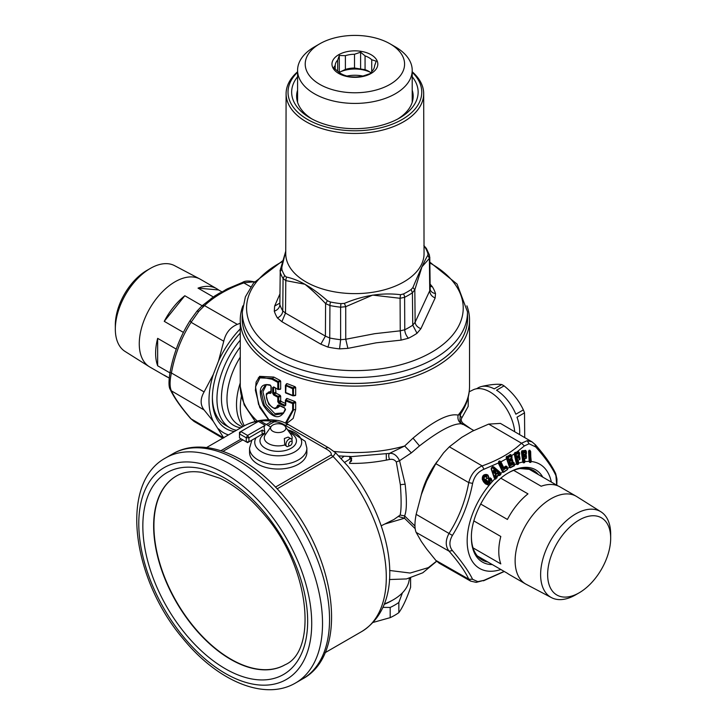 <?xml version="1.0" encoding="UTF-8"?>
<svg xmlns="http://www.w3.org/2000/svg" width="726" height="726" viewBox="0 0 726 726"><rect width="100%" height="100%" fill="white"/><g stroke="black" fill="none" stroke-linecap="round" stroke-linejoin="round"><path stroke-width="1.09" d="M346.719 76.094A23.885 13.785 180 0 1 348.171 75.822A23.885 13.785 180 0 1 362.773 76.03M335.221 69.233L335.221 65.394A19.684 11.362 180 0 1 337.663 60.131L339.296 55.494L345.394 55.666L345.394 69.424L339.124 72.418A23.885 13.785 180 0 1 348.171 69.578A23.885 13.785 180 0 1 370.151 72.201M345.394 69.424A19.684 11.362 180 0 1 349.351 68.471A19.684 11.362 180 0 1 354.506 68.017L360.604 69.015L360.604 52.19L354.506 54.259L354.506 68.017M371.739 71.747L371.739 59.741A19.684 11.362 180 0 0 365.069 55.893L365.069 69.651A19.684 11.362 180 0 1 368.808 71.339A19.684 11.362 180 0 1 370.995 72.845M365.069 69.651L360.604 69.015M371.739 59.741L376.204 61.202L374.571 65.848A19.684 11.362 180 0 1 372.129 71.103L370.496 73.498L364.398 75.568A19.684 11.362 180 0 1 360.432 76.52A19.684 11.362 180 0 1 355.286 76.983L349.188 76.802L344.714 75.341A19.684 11.362 180 0 1 338.053 71.493L333.588 67.79L335.221 65.394M337.663 60.131L337.663 71.202M339.296 72.319L339.296 55.494M345.394 55.666A19.684 11.362 180 0 1 349.351 54.713A19.684 11.362 180 0 1 354.506 54.259M365.069 55.893L360.604 52.19M348.435 51.383A22.923 13.24 0 0 0 332.898 67.817A22.923 13.24 0 0 0 361.348 76.793A22.923 13.24 0 0 0 376.894 60.358A22.923 13.24 0 0 0 348.435 51.383M340.911 36.572A49.677 28.677 180 0 1 390.016 43.805A49.677 28.677 180 0 1 368.881 91.612A49.677 28.677 180 0 1 312.171 78.717A49.677 28.677 180 0 1 319.767 43.805A49.677 28.677 180 0 1 340.911 36.572M390.016 43.805L395.425 46.927A57.318 33.097 180 0 1 412.214 70.331A57.318 33.097 180 0 1 371.031 102.085A57.318 33.097 180 0 1 297.578 70.331A57.318 33.097 180 0 1 314.367 46.927L319.767 43.805M312.008 119A58.271 33.641 180 0 1 298.976 105.697A58.271 33.641 180 0 1 296.616 96.222A58.271 33.641 180 0 1 297.578 90.16M412.214 90.16A58.271 33.641 180 0 1 413.167 96.222A58.271 33.641 180 0 1 397.784 119M297.578 76.738A63.244 36.509 0 0 0 294.212 102.448A63.244 36.509 0 0 0 310.174 117.984A63.244 36.509 0 0 0 399.609 117.984A63.244 36.509 0 0 0 415.581 81.893A63.244 36.509 0 0 0 412.214 76.738M412.214 72.282A66.874 38.605 180 0 1 419.056 81.303A66.874 38.605 180 0 1 373.718 129.219A66.874 38.605 180 0 1 290.727 103.038A66.874 38.605 180 0 1 297.578 72.282M423.694 93.681A68.798 39.721 180 0 0 420.908 82.546A68.798 39.721 180 0 0 412.214 71.765A68.779 39.712 180 0 1 420.889 82.546A68.779 39.712 180 0 1 374.262 131.833A68.779 39.712 180 0 1 288.894 104.907A68.779 39.712 180 0 1 297.578 71.774A68.798 39.721 180 0 0 286.098 93.681L285.745 253.646A69.151 39.921 180 0 0 288.54 264.936A69.151 39.921 180 0 0 364.77 293.213A69.151 39.921 180 0 0 424.048 253.646L423.694 93.681A68.798 39.721 180 0 1 364.724 133.04A68.798 39.721 180 0 1 288.875 104.907A68.798 39.721 180 0 1 286.098 93.681M427.886 253.438A3.821 3.067 161.7 0 1 429.447 255.071L426.38 248.446A3.821 2.949 149 0 0 425.091 247.412A74.315 42.907 180 0 1 426.207 249.417A74.315 42.907 180 0 1 427.886 253.438L427.941 255.153C424.982 259.844 419.873 270.862 412.912 287.532L411.125 289.556A74.315 42.907 180 0 1 403.484 293.966L400.498 294.702C382.339 292.442 363.644 295.337 344.414 303.377L340.921 303.64A74.315 42.907 180 0 1 330.493 302.025L327.444 300.755C312.298 287.396 298.613 279.492 286.389 277.051L284.701 275.59A74.315 42.907 180 0 1 283.585 273.584A74.315 42.907 180 0 1 281.906 269.564L281.842 267.259L285.745 251.269M425.091 247.412L424.029 246.023M429.447 255.071L429.384 258.392L427.941 255.153M344.414 303.377L345.721 306.69L340.603 307.198L340.63 339.695L345.739 339.26L374.761 333.679L400.244 330.829L404.772 329.776L404.609 297.297A76.039 43.896 0 0 0 412.422 292.787L414.818 289.774L412.912 287.532M403.484 293.966A3.821 2.042 -116.5 0 1 404.609 297.297L400.08 298.286L400.498 294.702M330.493 302.025A3.821 1.025 -78.7 0 0 329.931 305.546L325.593 303.577L327.444 300.755M281.906 269.564A3.821 3.067 -18.3 0 0 280.209 272.332L279.855 304.611L280.209 272.332A76.039 43.896 0 0 0 283.067 278.494L285.799 280.608L286.389 277.051M280.009 270.97L285.745 251.196M280.399 268.983L281.842 267.259M430.073 284.048L432.36 286.743A82.047 47.372 180 0 1 435.5 293.504L435.155 297.978C431.707 296.453 429.91 294.048 429.738 290.763L430.128 289.284M411.125 289.556L412.422 292.787L412.749 325.166L415.136 322.235C415.481 325.139 417.396 327.29 420.899 328.696L435.155 297.978M347.89 348.362L345.739 339.26L345.721 306.69L372.674 295.092L400.08 298.286L400.244 330.829L401.088 340.131L376.177 342.817L347.89 348.362L339.568 348.888L340.63 339.695A76.384 44.095 180 0 1 329.731 338.017L325.402 336.12L320.838 344.178L327.862 347.073A7.641 2.06 101.4 0 0 329.731 338.017L329.931 305.546A76.039 43.896 0 0 0 340.603 307.198L340.921 303.64M320.838 344.178L281.888 321.691L285.5 313.078L282.777 310.9L283.067 278.494L284.701 275.59M401.088 340.131L408.466 338.225A7.641 4.075 63.5 0 1 404.772 329.776A76.384 44.095 180 0 0 412.749 325.166L417.033 333.279L420.899 328.696M281.888 321.691L277.432 317.952A82.047 47.372 180 0 1 274.292 311.2A7.641 6.135 161.8 0 0 279.855 304.611A76.384 44.095 180 0 0 282.777 310.9C282.541 313.977 280.753 316.327 277.432 317.952M279.655 303.223L274.637 306.073L274.292 311.2M274.637 306.073L279.755 294.32M467.58 317.571A112.693 65.059 180 0 1 386.622 380.796A112.693 65.059 180 0 1 242.212 317.571L242.339 311.735A112.566 64.986 0 0 0 386.586 374.897A112.566 64.986 0 0 0 467.453 311.735L467.58 317.571M467.544 315.982A112.73 65.086 180 0 1 386.631 380.823A112.73 65.086 180 0 1 242.248 315.982M466.909 305.855A114.635 66.184 180 0 1 469.531 319.93A114.635 66.184 180 0 1 387.167 383.437A114.635 66.184 180 0 1 240.261 319.93A114.635 66.184 180 0 1 242.883 305.855M469.531 319.93L469.531 386.386C469.45 396.069 466.519 405.19 460.738 413.729L458.17 415.118C448.732 413.139 433.685 420.808 413.021 438.132L404.654 446.009L389.49 453.387L351.774 456.581L338.715 455.919M295.028 386.686L292.95 387.856L286.035 385.161L287.097 383.627L286.498 384L287.097 383.627L295.028 386.686L295.682 387.484L295.682 395.207L292.651 395.425L285.391 392.358A0.762 0.762 0 0 0 285.863 393.056L292.796 395.77L292.651 388.737L285.49 385.442L286.035 385.161L285.708 392.712M275.499 388.138L276.025 393.147L274.129 394.245L272.667 393.283L273.738 395.08L274.129 394.245L278.176 396.387L280.109 395.28L276.025 393.147M280.672 396.142L280.672 400.643L281.234 401.505L279.301 402.621L278.684 401.777L278.684 397.285L277.804 397.231L278.176 396.387L278.684 397.285L280.672 396.142L280.109 395.28M284.837 405.172L284.501 406.034L278.929 403.475L279.301 402.621L284.837 405.172L285.49 404.718L285.899 403.647L281.234 401.505M295.028 401.542L292.95 402.712L293.44 403.592L295.682 402.331L295.028 401.542L287.097 398.483L285.708 400.87L286.035 400.008L285.49 400.298M295.682 402.331L295.682 409.364L293.186 418.403L286.561 423.621M268.611 419.8L259.745 407.504L255.398 390.334L256.096 382.139L259.599 376.358L273.838 377.066L280.109 380.424L278.176 381.531L272.341 378.382L258.302 377.829M280.672 381.295L277.804 382.384L278.176 381.531L278.684 382.43L278.684 389.118L278.176 389.426L280.672 388.927L280.109 389.245L280.672 388.927L280.672 381.295L280.109 380.424M469.531 386.386A114.635 66.184 180 0 1 458.17 415.118C457.371 418.956 458.533 421.86 461.645 423.839C453.441 423.149 439.393 430.509 419.483 445.909L411.379 452.861L399.554 460.711C396.886 455.393 393.537 452.951 389.49 453.387C388.474 454.476 388.483 456.509 389.526 459.485L386.35 460.112C373.2 462.589 360.913 463.669 349.496 463.36L351.683 458.496L350.059 456.545M334.132 451.472A114.635 66.184 180 0 0 387.167 449.893A114.635 66.184 180 0 0 404.654 446.009L411.379 452.861M292.95 395.752L292.796 395.77A0.762 0.762 0 0 0 293.132 395.815L295.346 395.588M295.682 387.484L292.651 388.737L292.95 387.856L293.44 388.746L293.44 395.434M286.135 423.403L293.44 410.108L293.44 403.592L292.651 403.583L292.95 402.712L286.035 400.008M274.355 387.521L272.667 387.521L273.738 386.922L274.129 387.285L273.584 387.593L274.129 387.285L273.738 386.922L277.958 389.417A0.762 0.762 0 0 0 278.376 389.499L280.39 389.308M389.526 459.485C392.439 458.914 394.699 459.74 396.296 461.954L399.554 460.711L405.144 484.197C406.95 500.332 406.76 510.895 404.591 515.896L414.945 526.005M459.839 415.571L461.963 417.659C460.72 419.492 461.11 421.398 463.124 423.376L462.398 424.429L461.645 423.839M468.261 396.995L468.188 406.36L461.963 417.659M349.496 463.36L349.95 461.89L351.357 461.146M349.95 461.89L351.683 460.738M280.672 400.643L277.804 401.732L277.804 397.231L273.738 395.08M278.929 403.475L277.804 401.732M285.418 423.049L292.651 410.099L292.651 403.583L285.708 400.87L285.708 405.299L285.49 404.718L285.708 405.299L284.501 406.034M278.684 389.118L277.804 389.063L277.804 382.384L271.941 379.217L260.316 377.03L255.507 386.867L258.565 404.436L268.883 419.8M278.176 389.426L273.775 387.221M396.296 461.954L400.362 484.687C401.442 499.815 401.36 509.942 400.126 515.061L398.247 516.44L404.482 518.228L415.145 528.655M351.602 460.647L350.703 461.291M351.584 458.242L349.75 459.168L349.723 456.536M344.623 462.362L349.75 459.168M384.671 524.081L404.482 518.228L404.591 515.896L400.126 515.061M463.124 423.376L470.729 428.739M514.725 431.752A35.193 20.319 -120 0 0 511.83 419.537A35.193 20.319 -120 0 0 473.062 389.871L469.205 391.786M271.007 392.194L271.225 392.721L271.107 392.194L267.404 393.32C265.58 392.802 266.015 396.414 268.693 404.137C273.103 408.112 275.481 409.473 275.807 408.203L279.038 405.362L277.595 405.344L278.675 405.008L284.347 407.64L285.527 409.591C280.2 420.318 272.822 418.938 263.402 405.453C257.666 389.826 259.872 382.983 270.036 384.943L271.107 386.314M271.225 386.84L271.225 392.721L270.462 393.428C259.726 391.078 273.348 416.288 277.595 405.344M381.232 525.778L393.973 519.471L398.247 516.44M341.202 458.56L344.015 456.3M389.626 570.473L410.163 573.041L428.34 567.632L436.562 561.18M236.422 430.318A63.244 36.509 -60 0 1 230.051 427.895A63.244 36.509 -60 0 1 240.233 340.185A63.244 36.509 -60 0 1 240.261 340.167M285.327 408.92L285.527 409.591L285.327 408.92M270.734 392.548L270.462 393.428M270.526 385.361L270.036 384.943L270.526 385.361M285.254 409.31L283.24 413.511L273.747 415.127L264.373 405.335L261.188 391.704L265.652 384.617L270.117 385.197M519.571 434.593A34.394 19.856 -120 0 0 517.012 417.205L524.517 412.867L524.716 437.596M523.364 409.881L515.85 414.21A34.394 19.856 -120 0 0 496.557 390.207L504.062 385.878C512.601 392.657 519.036 400.661 523.364 409.881A34.394 19.856 60 0 1 524.245 412.114A34.394 19.856 60 0 1 524.517 412.867M482.245 386.377L482.445 386.259C490.985 384.462 497.419 383.891 501.748 384.535L494.243 388.873A34.394 19.856 -120 0 0 478.207 387.802L476.528 388.764M212.373 397.367A63.244 36.509 120 0 0 225.459 425.245L230.051 427.895M278.457 405.535L279.029 405.453M280.036 405.943L277.55 407.849L275.807 408.203M268.075 392.757L271.007 390.987M266.506 384.517L262.903 391.858L266.133 404.473L274.791 413.602L283.757 412.858M501.748 384.535A34.394 19.856 60 0 1 502.909 385.17A34.394 19.856 60 0 1 504.062 385.878M240.261 333.08A65.912 38.061 120 0 0 212.364 398.474A65.912 38.061 120 0 0 234.407 431.489M416.152 532.394C414.546 528.646 414.546 522.629 416.152 514.335L421.343 494.633L426.616 481.048L435.818 463.651L443.55 452.879L449.358 446.808L461.754 437.333L472.299 431.244L488.689 424.102L500.432 423.403L531.94 441.816L527.194 440.682L521.504 443.205C511.476 452.57 498.372 460.139 482.173 465.91C475.303 468.923 470.829 474.486 468.751 482.608C465.293 501.285 458.741 518.183 449.095 533.292C445.301 540.271 445.301 546.242 449.095 551.188L416.152 532.394L421.343 541.487L426.616 548.983L435.818 560.372L439.085 563.122M409.328 578.286A54.45 31.436 180 0 1 393.401 599.721A54.45 31.436 180 0 1 384.344 603.932M240.261 328.851A70.694 40.81 -60 0 0 218.562 360.931L213.29 374.507A70.694 40.81 -60 0 0 213.29 421.37L223.762 437.941M228.481 434.91A70.694 40.81 -60 0 1 218.562 428.866M384.181 604.35A51.582 29.784 0 0 0 391.368 600.883L393.401 599.721M213.29 421.37L204.097 409.972C200.167 404.881 200.167 398.855 204.097 391.913L213.29 374.507M240.261 323.242L237.311 324.377C230.251 327.353 225.732 332.971 223.762 341.229L218.562 360.931M472.608 579.312L477.817 581.644L483.979 580.328L476.22 582.37L470.675 581.136L468.751 579.167L472.608 579.312C468.851 571.652 462.117 562.078 452.416 550.589C449.095 546.279 449.095 541.224 452.416 535.425L416.152 514.335M483.979 580.328L504.143 571.407M435.818 560.372L468.751 579.167C465.293 571.598 458.741 562.278 449.095 551.188L452.416 550.589M435.818 463.651L468.751 482.608L472.608 483.398C468.851 502.51 462.117 519.852 452.416 535.425M488.689 424.102L521.504 443.205L524.353 445.936L516.74 452.098L518.192 451.617L517.883 452.906L514.598 453.95L516.54 462.535L517.021 462.389L516.631 458.297L518.391 457.725L518.237 457.026A0.762 0.526 -80.8 0 1 518.582 456.273L519.698 453.986L519.362 452.498L518.192 451.617M449.358 446.808L482.173 465.91L483.979 469.241L498.626 462.889L502.755 470.575L498.889 462.607L499.379 462.28L502.247 468.243L503.962 468.515L505.632 467.326L505.931 467.952L502.583 470.294L502.628 471.392L498.626 462.28L498.345 463.097L498.571 462.435M518.4 464.177L518.727 462.843L518.4 464.177L517.121 464.576L516.449 463.923L514.189 453.922L511.694 455.592L511.984 458.151L511.14 458.596L512.32 459.304L512.855 462.108L514.153 462.789L514.471 465.684L510.305 467.816L509.534 467.299L506.585 458.732L500.922 461.818L499.17 461.092L498.644 462.235M509.38 466.9L506.476 457.38A0.762 0.762 0 0 0 506.467 457.507M512.057 456.672L511.621 456.845L511.694 455.592L510.677 454.54L506.14 457.053M514.189 453.922L514.571 453.342M514.816 452.597L514.752 453.233L516.613 452.643L516.74 452.098L514.816 452.597L514.553 453.369M531.94 441.816L535.47 444.82C545.217 456.046 551.96 465.656 555.689 473.642L555.916 475.666C552.377 467.735 545.653 458.17 535.734 446.953L534.926 444.412M382.911 607.363L390.18 607.453L390.18 617.654A56.365 32.543 0 0 0 398.846 612.644C402.767 607.235 406.678 598.796 410.598 587.325L410.598 577.941M402.44 592.815L398.846 602.453A56.365 32.543 180 0 1 390.18 607.453M409.273 579.103L409.909 578.132M398.846 602.453L398.846 612.644M170.084 372.42L171.409 372.973C169.648 381.132 169.648 387.094 171.409 390.869L170.311 389.608C174.049 397.594 180.783 407.204 190.53 418.43L194.151 421.488M254.59 281.761L242.021 282.931M201.646 306.236L204.496 305.601L198.806 311.336L191.074 322.29L190.185 320.484C180.302 336.029 173.578 353.353 170.011 372.456C168.577 381.558 168.677 387.276 170.311 389.608M227.311 288.857L225.232 289.983M255.325 282.115C249.145 280.599 244.871 280.708 242.52 282.432L227.601 288.712L219.524 293.431M214.479 296.172L219.86 292.887M211.81 298.068L211.184 298.413M555.916 475.666L556.733 485.186M524.353 445.936L529.054 443.767L535.734 446.953M530.77 462.417L529.635 462.353L529.163 461.391L528.564 451.39L529.063 450.301L529.762 450.256L529.508 450.828A0.762 0.599 -86.8 0 0 529.181 451.581L529.272 460.42L530.261 460.438L529.78 460.756A0.762 0.599 93.2 0 1 529.699 460.438L529.181 451.581L529.735 451.572L530.261 460.438L530.878 461.482L530.715 462.081L529.472 460.738L530.77 462.417L531.241 461.518A60.185 34.748 -60 0 1 551.343 482.073M530.878 461.482L530.661 451.508L529.762 450.256M472.608 483.398C474.232 476.447 478.026 471.737 483.979 469.241M485.794 479.459L484.296 480.095L486.13 482.064L486.602 481.674L484.768 479.704C483.516 477.436 484.033 476.546 486.329 477.036L486.765 475.975C483.316 475.485 482.354 477.027 483.861 480.594L483.607 481.048L482.327 479.459C482.055 475.947 483.489 474.287 486.62 474.477L487.854 475.004C489.433 477.944 489.025 479.015 486.629 478.225L485.794 479.459L487.99 481.628L488.789 480.703L488.453 479.741L490.177 477.826L491.448 478.87L492.128 481.746L489.043 485.322L485.431 483.861L483.598 481.892L482.636 479.278C482.763 476.8 483.089 475.621 483.616 475.721L482.327 479.459L483.598 481.892M497.165 476.973L495.622 479.142L494.76 478.96L491.212 469.087L491.647 468.034M498.798 475.476L498.326 475.067L497.074 476.71A60.185 34.748 -60 0 1 498.608 475.312L499.615 475.53L500.904 474.323L500.241 472.426L493.689 466.827L492.382 466.863L491.221 468.161L491.466 468.887L491.665 468.016L492.473 467.281L492.6 467.825L491.429 468.742M498.39 463.215L502.628 471.973L503.472 472.336L507.628 469.432L503.309 472.054L502.755 470.575L506.494 467.662L507.456 469.15L505.931 467.952L506.494 467.662L505.605 466.691L505.632 467.326L506.603 466.836L505.813 466.609L505.949 466.065L503.971 468.515M518.727 462.843L518.11 460.121L519.861 459.549L519.725 456.618L518.682 455.701L519.507 455.42M524.544 462.653L524.962 461.4L524.544 462.653L523.328 462.807L522.756 462.026L521.431 452.035L521.876 450.846L521.522 452.062L522.874 460.801L523.337 460.747L522.965 457.97L523.528 457.897L523.891 460.674L523.337 460.747A0.762 0.563 83.5 0 0 523.428 461.064L523.891 460.674L524.535 461.455L524.172 458.669L526.268 458.396L526.359 455.511L525.461 454.412L526.25 454.304L523.954 454.304L522.747 452.652L522.548 454.766L523.255 455.783L524.871 455.737L524.962 456.454L523.274 456.672L522.965 457.97M526.25 454.304L526.341 451.418L525.633 450.374L521.876 450.846M526.359 455.511L525.315 455.02L525.615 454.458L525.315 455.02A0.762 0.544 -68.9 0 0 524.871 455.737L525.442 455.665L526.196 458.16L525.061 456.772L523.373 456.99L523.528 457.897L524.172 458.669L526.268 458.396M498.689 461.418L498.626 462.28L499.924 461.99L502.791 467.961L503.254 467.744L500.377 461.781L499.316 461.709L499.17 461.092M499.76 460.946L499.642 461.618L500.768 461.518M505.595 466.219L503.672 467.526L500.922 461.818L500.513 462.026M507.628 469.432L507.029 466.609L505.949 466.065M506.775 458.587L506.73 457.026L510.106 455.247L510.115 455.81L506.757 457.534L509.57 465.747L512.928 464.032L512.701 463.36L510.387 464.386L509.434 463.669L509.28 461.482L511.095 460.547L510.859 459.876L509.098 460.611L507.882 459.122L507.991 457.707L510.351 456.482L510.115 455.81L510.696 455.583L509.961 454.594M506.249 457.779L510.305 467.816M506.548 456.382L506.73 457.026A0.762 0.454 -116.1 0 0 506.757 457.534L506.503 457.725M510.677 454.54L511.984 458.151M511.521 455.193L511.258 455.765M373.082 622.436L390.18 617.654M198.806 311.336L196.946 311.191L201.937 305.9L214.751 295.963L219.588 293.132M531.232 461.21L530.234 451.508L529.091 450.801L528.755 451.554M530.661 451.508L529.735 451.572L530.044 450.356M529.445 450.238L528.864 451.563M502.419 471.61L503.472 472.336M500.241 472.426L499.833 472.826L500.904 474.323M493.689 466.827L492.382 466.863M499.615 475.53L498.263 474.051L499.833 472.826L492.782 467.127L492.927 466.6M491.212 469.087L494.234 477.908M494.932 478.724L491.457 468.824L494.37 477.281L494.914 477.272L495.422 478.888L494.76 478.96A60.185 34.748 -60 0 0 492.128 481.746L488.988 485.032L485.621 483.516L483.607 481.048L485.431 483.017C489.133 484.605 490.722 483.226 490.195 478.879L491.085 479.069L491.838 481.728M491.448 478.87L489.07 478.561L488.789 479.75M490.177 477.826L488.752 479.587L490.195 478.879L489.887 478.325M488.698 480.449L488.752 479.587M488.952 480.167L488.743 481.846L487.727 482.118L485.44 479.759L486.629 478.225M487.99 481.628L487.727 482.118L486.602 481.674L487.627 481.429M487.854 475.004L487.509 475.421C489.124 477.826 488.87 478.652 486.738 477.889L486.765 475.975M486.62 474.477L483.561 475.775M487.509 475.421L486.338 474.976L487.509 475.421M485.431 483.861L485.685 482.563C489.025 484.16 490.368 483.017 489.714 479.151M500.858 569.511A60.185 34.748 -60 0 1 489.315 571.235A60.185 34.748 -60 0 1 467.163 541.088A60.185 34.748 -60 0 1 489.043 485.322L488.988 485.032M529.063 450.301L528.601 451.508M529.635 462.353L528.682 451.418M524.962 461.4L524.526 458.387L523.274 456.672M526.559 457.044L525.442 455.665L525.388 454.177L524.889 454.966L525.007 454.167M526.541 452.942L526.178 454.068L525.043 452.679L522.847 452.96L523.001 453.868L522.439 453.941M526.341 451.418L525.116 450.891A0.762 0.581 -98 0 0 524.853 451.645L521.722 452.044L521.985 451.291L525.116 450.891L525.315 450.329M526.105 452.997L525.905 451.472L525.433 451.572L526.105 452.997M525.633 450.374L524.952 452.362L522.747 452.652M521.785 451.381L522.829 461.582M517.121 464.576L518.291 463.86L517.139 462.698L517.584 462.235L518.291 462.952L517.683 460.23L519.861 459.549M516.404 459.658L518.11 460.121L516.749 458.596L517.584 462.235L517.021 462.389A0.762 0.517 73.1 0 0 517.139 462.698L516.658 462.843L517.012 464.259L516.613 463.796L514.371 453.931L516.531 463.524M520.061 458.124L519.771 459.313L518.518 458.033L516.631 458.297M519.725 456.618L518.6 456.282L518.881 455.719L518.582 456.273L519.625 458.233L519.281 456.736L516.531 457.407L515.696 456.518L515.732 454.349L518.037 453.605L518.464 452.752L519.408 455.193L518.164 453.913L515.732 454.349M518.682 455.701L518.146 456.309L518.183 455.538L518.682 455.701M519.698 453.986L518.246 452.162L516.613 452.643M519.362 452.498L518.464 452.752L518.527 451.599M502.247 468.243L503.935 467.408M507.665 467.934L507.238 468.161L506.603 466.836L507.029 466.609M514.643 464.213L512.919 462.625A0.762 0.499 -98.1 0 0 512.701 463.36L513.282 463.134L513.509 463.805L512.928 464.032L514.199 464.386L514.335 465.375L510.169 467.508L509.716 466.047L513.082 464.331L514.471 465.684M514.153 462.789L513.282 463.134L513.191 462.063M512.81 460.747L512.719 462.662L513.082 462.072M512.32 459.304L511.122 459.141A0.762 0.49 -92.3 0 0 510.859 459.876L511.431 459.649L512.375 460.919L511.349 458.578L510.977 459.15L511.866 457.925L510.496 456.781L510.922 456.255L507.991 457.707M511.14 458.596L510.668 459.259L510.605 458.523L511.14 458.596M538.429 474.613A51.582 29.784 120 0 0 533.674 470.602A51.582 29.784 120 0 0 525.37 468.216A51.582 29.784 120 0 0 508.481 472.817M529.399 460.429L529.354 460.729A0.762 0.599 93.4 0 1 529.272 460.42L528.846 450.9M471.41 537.013A51.582 29.784 120 0 0 482.091 559.955A51.582 29.784 120 0 0 487.945 562.06M495.622 479.142L496.784 477.091L495.304 475.203L497.301 473.379L498.726 475.013M496.965 477.953L494.715 477.018L495.096 474.949L497.092 473.125L497.791 473.651L498.326 475.067L496.784 476.138L495.096 474.949M497.945 473.252L499.415 475.267L500.713 474.069L499.098 473.452L492.6 467.825L493.117 467.308L499.415 472.671L498.417 473.651L497.092 473.125M523.328 462.807L522.756 462.026A60.185 34.748 -60 0 0 518.772 463.088L518.382 463.161M524.471 462.326L523.246 462.48L522.965 461.119L524.471 462.326M489.043 480.367L488.861 479.886M486.13 482.064C488.698 483.325 489.714 482.472 489.188 479.514M525.061 456.772L525.542 456.382L525.061 456.772M525.043 452.679L525.524 452.289L525.043 452.679M518.518 458.033L518.972 457.571L518.518 458.033M515.696 456.518L516.894 456.672L516.077 455.574L516.259 456.373L518.183 455.538M517.983 457.035L518.146 456.309L517.039 456.672L515.85 454.657L516.077 455.574L515.514 455.719M518.164 453.913L518.627 453.451L518.164 453.913M512.447 462.008L512.719 462.662L512.565 461.954L510.768 462.879L509.28 461.482M509.171 462.898L510.451 463.27L509.425 461.772L511.667 460.32L511.095 460.547L512.565 461.954L512.483 463.406M510.596 459.948L510.668 459.259L509.534 459.848L508.136 458.006L508.699 459.667L510.605 458.523M478.225 556.915A51.582 29.784 120 0 0 479.514 557.187M529.998 469.749A51.582 29.784 120 0 0 529.118 468.769M496.711 476.846L494.996 475.947M493.544 471.764L493.952 472.944L495.087 473.561L495.949 472.771L494.833 470.593C493.535 469.677 493.108 470.067 493.544 471.764L494.025 471.582C493.299 470.112 493.517 469.913 494.669 470.993L494.833 470.593M483.861 480.594L485.685 482.563M484.296 480.095C483.108 477.345 483.834 476.174 486.465 476.592M522.548 454.766L523.691 455.075L523.001 453.868L523.11 454.694L523.954 454.304L523.255 455.783M508.146 459.894L509.371 459.876L507.882 459.122M509.461 460.529L509.371 459.876L509.098 460.611M512.438 463.424L512.511 462.743L509.434 463.669M510.759 464.304L510.768 462.879L510.387 464.386M516.876 457.398L516.894 456.672L516.531 457.407M493.952 472.944L494.433 472.762L494.025 471.582L494.433 472.762L495.949 472.771M495.087 473.561L494.805 472.535L495.45 471.936L494.669 470.993L495.622 472.553A0.762 0.653 27.7 0 0 495.45 471.936L495.713 471.337M600.956 511.821L576.798 496.611A50.629 29.231 120 0 0 576.244 496.275A50.629 29.231 120 0 0 529.472 519.426A50.629 29.231 120 0 0 519.507 578.087A50.629 29.231 120 0 0 525.615 583.976A50.629 29.231 120 0 0 526.178 584.285L551.433 597.607A49.54 28.604 -60 0 1 544.908 591.536A49.54 28.604 -60 0 1 554.963 533.692A49.54 28.604 -60 0 1 600.956 511.821A49.54 28.604 -60 0 1 606.392 517.257A49.54 28.604 -60 0 1 610.675 534.173L610.675 538.229A44.567 25.737 -60 0 1 579.157 592.815A44.567 25.737 -60 0 1 551.506 589.839A44.567 25.737 -60 0 1 564.048 533.211A44.567 25.737 -60 0 1 606.818 523.01A44.567 25.737 -60 0 1 610.675 538.229M473.887 520.932L500.804 536.478A50.629 29.231 120 0 0 500.804 563.893L473.043 547.876M500.913 478.243L527.974 493.871A50.629 29.231 120 0 0 507.41 519.453L480.648 504.007M520.097 468.533L529.327 469.359L557.886 485.848M576.244 496.275L559.891 486.837A50.629 29.231 120 0 0 541.179 486.238L513.663 470.348M529.327 469.359A50.629 29.231 120 0 0 528.192 468.56M477.336 555.934L507.41 573.295A50.629 29.231 120 0 0 509.262 574.529L525.615 583.976M477.581 556.216A50.629 29.231 120 0 0 478.842 556.797M168.114 377.402A50.629 29.231 -60 0 1 166.109 376.413L149.756 366.975A50.629 29.231 -60 0 1 149.202 366.639A50.629 29.231 -60 0 1 143.648 321.446A50.629 29.231 -60 0 1 199.822 278.965A50.629 29.231 -60 0 1 200.385 279.274L216.738 288.721A50.629 29.231 -60 0 1 218.59 289.964L198.026 288.122A50.629 29.231 -60 0 1 216.738 288.721M213.29 296.934L198.026 288.122M221.711 291.761L218.59 289.964M183.433 332.408L164.248 321.337A50.629 29.231 -60 0 1 184.821 295.745L164.248 321.337M202.118 305.737L184.821 295.745M169.929 372.874L157.651 365.777A50.629 29.231 -60 0 1 157.651 338.352L157.651 365.777M176.282 349.115L157.651 338.352M166.109 376.413A50.629 29.231 -60 0 1 164.248 375.17L169.185 378.019M335.621 452.797L333.098 456.536A118.456 68.389 60 0 1 342.69 467.245A118.456 68.389 60 0 1 361.757 631.529C408.665 602.181 391.731 519.734 347.636 465.901L335.639 452.815L329.087 448.087L289.012 424.946C284.175 422.251 280.29 420.744 277.377 420.427L271.96 421.243A118.456 68.389 60 0 0 260.316 421.026M329.087 448.087A7.641 4.41 -60 0 0 325.266 448.468L285.191 425.327A7.641 4.41 -60 0 1 289.012 424.946M579.157 592.815L575.645 594.848A49.54 28.604 -60 0 1 551.433 597.607M199.822 278.965L174.567 265.652A49.54 28.604 120 0 0 150.355 268.411A49.54 28.604 120 0 0 119.609 307.216A49.54 28.604 120 0 0 115.325 329.078A49.54 28.604 120 0 0 125.044 351.429L149.202 366.639M306.871 452.498A28.659 16.544 180 0 1 282.287 468.878A28.659 16.544 180 0 1 250.715 457.153A28.659 16.544 180 0 1 249.553 452.498L249.553 448.178A28.659 16.544 180 0 0 250.715 452.833A28.659 16.544 180 0 0 282.287 464.558A28.659 16.544 180 0 0 306.871 448.178L306.871 452.498M150.355 268.411L146.843 270.435A44.567 25.737 120 0 0 119.182 305.347A44.567 25.737 120 0 0 115.325 325.021L115.325 329.078M286.661 446.372L284.792 444.938A13.948 8.05 180 0 1 264.827 440.11A13.948 8.05 180 0 1 265.289 434.81L271.134 426.507A7.641 4.41 180 0 1 278.212 423.748A7.641 4.41 180 0 1 285.291 426.507A7.641 4.41 180 0 1 285.545 426.915A7.641 4.41 180 0 1 280.363 432.397A7.641 4.41 180 0 1 270.88 429.402A7.641 4.41 180 0 1 271.134 426.507M292.124 442.433L292.124 440.873A4.392 2.541 120 0 0 291.217 438.867A4.392 2.541 120 0 0 287.532 440.383A4.392 2.541 120 0 0 286.824 446.472A4.392 2.541 120 0 0 287.36 446.662L290.373 445.474A2.487 1.434 120 0 0 291.208 444.748A2.487 1.434 120 0 0 292.124 442.433A2.487 1.434 120 0 0 289.529 442.152A2.487 1.434 120 0 0 288.667 444.938A2.487 1.434 120 0 0 290.373 445.474M270.744 427.042L260.144 420.926A4.392 2.541 120 0 0 257.948 421.144A4.392 2.541 120 0 0 256.459 422.441A4.392 2.541 120 0 0 256.323 422.614M258.338 421.443L239.489 432.324L239.489 433.885L240.841 431.543L247.593 435.446L265.162 425.309L264.055 426.824L264.781 431.761A4.392 2.541 120 0 0 264.781 432.705L263.874 433.222L265.671 434.266M291.217 438.867L288.149 437.088L284.338 438.54L284.792 444.938M257.948 421.144L256.596 421.924A2.487 1.434 120 0 0 255.752 422.659A2.487 1.434 120 0 0 255.407 423.14M262.413 434.066A6.307 3.639 -60 0 1 262.413 430.01L248.945 437.787L247.593 435.446L246.25 437.787L239.489 433.885L239.489 437.941L246.25 441.844L248.945 441.844L264.781 432.705M262.413 430.01L264.781 431.761M247.593 442.624L248.945 441.844L248.945 437.787L246.25 437.787L246.25 441.844L247.593 442.624M285.236 664.671A108.9 62.881 60 0 1 230.922 659.199A108.9 62.881 60 0 1 194.005 627.001A108.9 62.881 60 0 1 176.336 476.047M514.389 454.031L514.598 453.95A0.762 0.517 -106.7 0 1 514.752 453.233M414.818 289.774L421.969 266.814L429.384 258.392L429.738 290.763L415.136 322.235L414.818 289.774M325.593 303.577C318.551 296.108 311.663 289.665 304.929 284.247L285.799 280.608L285.5 313.078L325.402 336.12L325.593 303.577M435.5 293.504A7.641 6.135 -18.2 0 1 430.182 289.656A7.641 6.135 -18.2 0 1 430.182 289.647L429.783 256.968M432.36 286.743A7.641 5.89 -31.1 0 1 430.101 286.289M417.033 333.279A82.047 47.372 180 0 1 408.466 338.225M339.568 348.888A82.047 47.372 180 0 1 327.862 347.073M429.846 262.948A108.319 62.536 180 0 1 385.388 368.109A108.319 62.536 180 0 1 260.244 338.507A108.319 62.536 180 0 1 282.632 261.505M257.195 421.007A114.635 66.184 180 0 1 240.261 386.386L244.163 404.845L255.216 421.479M413.021 438.132L419.483 445.909M286.035 385.161L285.49 385.442M273.584 387.593L273.584 393.356L275.499 392.258M292.651 410.099L295.682 409.364M271.941 379.217L273.838 377.066M386.35 460.112L386.277 453.941M437.252 461.382A56.365 32.543 120 0 0 421.252 494.923M240.261 357.128A56.365 32.543 120 0 0 238.645 424.91L242.221 426.979M240.261 382.947A56.365 32.543 120 0 0 243.274 426.362M285.49 392.131L285.391 385.669A0.762 0.762 0 0 1 285.527 385.234L286.579 383.727M272.667 387.521L272.667 393.283M400.362 484.687L405.144 484.197M240.261 347.01A59.233 34.195 120 0 0 240.723 427.841M241.386 396.387A57.517 33.205 120 0 0 244.326 425.781M223.49 437.787L191.074 418.848C181.446 407.731 174.893 398.402 171.409 390.869L204.097 409.972M237.311 324.377L204.496 305.601C214.524 296.262 227.628 288.694 243.827 282.895L250.715 286.834M204.097 391.913L171.409 372.973C174.893 354.306 181.446 337.409 191.074 322.29L223.762 341.229M500.686 473.479L500.985 473.279A60.185 34.748 -60 0 1 502.628 471.973L502.791 471.746M527.194 440.682L529.054 443.767M524.608 461.663L524.989 461.645A60.185 34.748 -60 0 1 529.163 461.391L529.163 461.391M507.456 468.479L507.828 468.334A60.185 34.748 -60 0 1 509.534 467.299L509.706 467.117M514.389 464.722L514.761 464.631A60.185 34.748 -60 0 1 516.449 463.923L516.613 463.796M216.039 295.255L215.894 295.709L216.039 295.255M492.328 564.583A53.261 30.755 -60 0 1 491.012 564.556A53.261 30.755 -60 0 1 471.41 537.703C470.72 515.333 489.351 483.062 509.071 472.472A53.261 30.755 -60 0 1 527.13 467.372A53.261 30.755 -60 0 1 542.803 477.145M529.336 450.229L528.927 450.837M522.185 450.728L521.812 451.363M530.116 462.38L529.581 462.017M523.582 455.846L523.836 455.102L524.889 454.966L524.635 455.71M206.565 447.561L243.301 426.353A118.456 68.389 60 0 1 257.53 421.379M277.132 488.852L333.098 456.536L331.129 454.966L275.472 487.101M325.266 448.468C329.903 450.946 331.855 453.106 331.129 454.966M220.931 450.701L241.259 438.967M266.324 424.492L271.96 421.243L273.938 421.951C277.15 421.525 280.908 422.659 285.191 425.327M222.964 451.372L242.865 439.892M267.93 425.418L273.938 421.951M172.724 453.859A129.918 75.014 60 0 1 281.724 498.717A129.918 75.014 60 0 1 302.642 678.892C349.433 653.836 336.501 557.84 285.019 497.818C250.924 455.946 203.861 435.473 172.724 453.859L165.691 457.915A129.918 75.014 60 0 1 274.7 502.764A129.918 75.014 60 0 1 295.618 682.948L302.642 678.892M287.659 429.865A23.468 13.549 180 0 1 300.727 438.45A23.468 13.549 0 0 1 284.819 455.275A23.468 13.549 0 0 1 255.688 446.082A23.468 13.549 180 0 1 256.115 437.705M289.565 432.578A18.241 10.536 180 0 1 295.718 437.86A18.241 10.536 180 0 1 283.349 450.928A18.241 10.536 180 0 1 260.707 443.786A18.241 10.536 180 0 1 264.736 433.721M183.796 637.237A122.277 70.594 60 0 1 149.374 481.882A122.277 70.594 60 0 1 266.705 509.87A122.277 70.594 60 0 1 301.136 665.225A122.277 70.594 60 0 1 183.796 637.237M285.291 426.507L291.135 434.81A13.948 8.05 180 0 1 291.598 435.573A13.948 8.05 180 0 1 291.843 439.539M185.738 634.252A116.55 67.291 60 0 1 152.932 486.175A116.55 67.291 60 0 1 264.763 512.855A116.55 67.291 60 0 1 297.578 660.932A116.55 67.291 60 0 1 185.738 634.252M258.402 421.407L265.162 425.309M193.733 627.155A108.9 62.881 60 0 1 176.2 476.12C183.215 472.009 191.818 470.766 202.037 472.417L220.014 478.307C235.46 485.703 250.216 497.809 264.282 514.607C310.202 566.779 317.607 650.959 285.109 664.753A108.9 62.881 60 0 1 193.733 627.155M297.578 70.331L297.578 102.293M412.214 70.331L412.214 102.293M426.38 248.446L423.866 245.533M429.837 262.122L457.081 284.084L467.453 311.735M282.904 260.607L253.555 283.013L245.379 296.861L242.339 311.735M240.261 319.93L240.261 386.386M285.372 405.063L285.391 400.516A0.762 0.762 0 0 1 285.527 400.08L286.579 398.574M460.738 413.729C459.268 420.009 460.012 423.512 462.961 424.256L473.779 430.5M349.46 456.355L351.693 458.542M351.629 458.342L351.239 461.309M278.693 405.308L284.501 407.985L285.227 409.11L283.24 413.511M265.698 384.608L270.29 385.343L271.007 386.531L271.007 392.494M389.426 579.539L406.487 578.931L422.759 572.805L436.662 561.28M267.404 393.32L268.602 391.958M470.675 581.136L438.994 563.077M483.48 580.818L504.289 571.489M190.53 418.43L194.06 421.434L222.764 438.214M555.689 473.642L556.951 479.151L556.815 485.231M197.018 311.073L190.185 320.484M489.088 480.558L488.761 481.819M522.883 461.881L521.586 452.017M243.301 426.353C253.537 420.617 264.89 418.639 277.377 420.427M325.021 652.738L361.757 631.529M306.871 448.178L305.192 441.299L287.305 429.365M251.868 440.156L249.553 448.178M295.618 682.948C264.473 701.343 217.419 680.861 183.315 638.989C131.842 578.967 118.901 482.972 165.691 457.915M286.307 446.181L286.824 446.472"/></g></svg>
